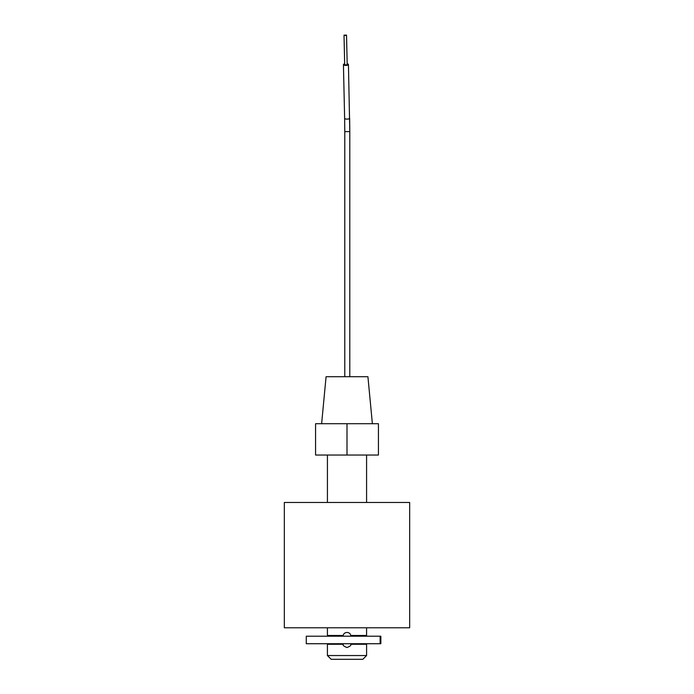 <?xml version="1.0" encoding="UTF-8"?>
<svg xmlns="http://www.w3.org/2000/svg" width="694" height="694" viewBox="0 0 694 694"><rect width="100%" height="100%" fill="white"/><g stroke="black" fill="none" stroke-linecap="round" stroke-linejoin="round"><path stroke-width="1.04" d="M409.66 502.473L284.34 502.473L284.34 627.784L409.66 627.784L409.66 502.473M350.843 635.487L366.579 635.487L366.579 627.784M327.421 627.784L327.421 635.487L343.157 635.487M366.588 655.544L362.823 659.3L331.177 659.3L327.412 655.544L366.588 655.544L366.588 644.266L350.878 644.266M343.122 644.266L327.412 644.266L327.412 655.544M344.666 63.857A2.507 0.859 -1.3 0 0 343.426 64.62A2.507 0.859 -1.3 0 0 345.933 65.427A2.507 0.859 -1.3 0 0 348.44 64.507A2.507 0.859 -1.3 0 0 347.173 63.796M345.274 35.559L344.016 35.16L346.523 35.099L345.274 35.559M346.523 35.099L347.191 64.542L345.933 64.993L344.684 64.594L344.016 35.16M321.626 423.713L326.076 376.721L367.924 376.721L372.374 423.713M347 455.038L315.562 455.038L315.562 423.713L378.438 423.713L378.438 455.038L347 455.038L347 423.713M306.271 643.728L380.859 643.728L380.859 636.207L306.271 636.207L306.271 643.728M343.426 64.62L344.632 118.31A2.507 0.859 -1.3 0 0 347 119.108A2.507 0.859 -1.3 0 0 347.139 119.108A2.507 0.859 -1.3 0 0 349.646 118.197L349.793 131.617L344.779 131.617L344.779 376.721M380.121 643.728L380.121 636.207M366.579 502.473L366.579 455.038M327.421 502.473L327.421 455.038M362.667 644.266L362.667 643.728M362.667 636.207L362.667 635.487M331.333 644.266L331.333 643.728M331.333 636.207L331.333 635.487M349.793 376.721L349.793 131.617L348.44 64.507M344.779 131.617L344.632 118.31M350.912 636.207C350.696 633.926 349.438 632.676 347.156 632.451M350.912 643.728C349.967 644.735 352.951 645.03 347.156 647.493M343.088 643.728C344.033 644.735 341.049 645.03 346.844 647.493M343.088 636.207C343.304 633.926 344.562 632.676 346.844 632.451"/></g></svg>
